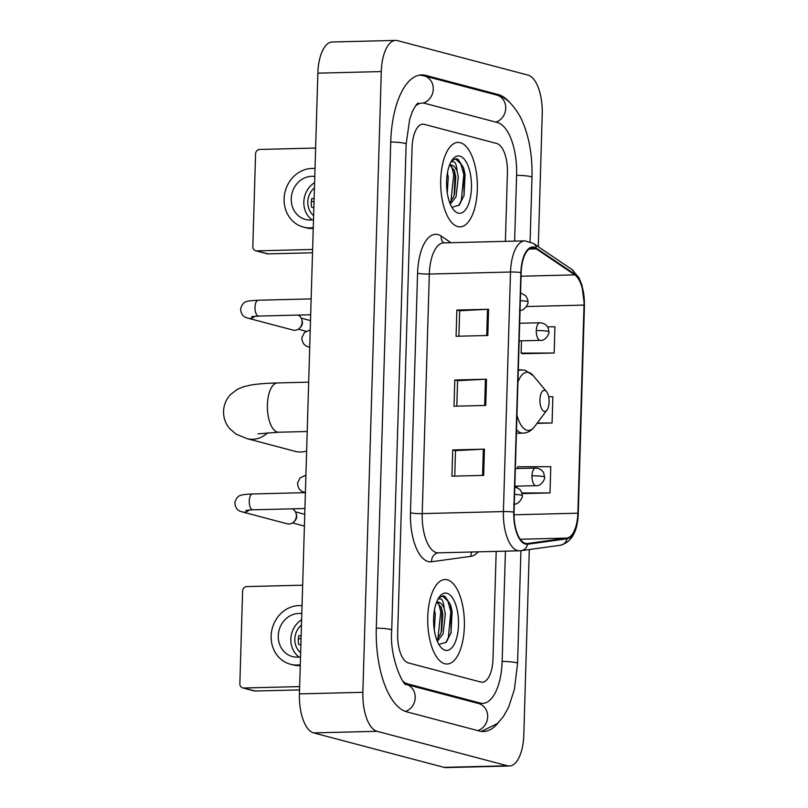 <?xml version="1.0" encoding="UTF-8"?>
<svg xmlns="http://www.w3.org/2000/svg" width="808" height="808" viewBox="0 0 808 808"><rect width="100%" height="100%" fill="white"/><g stroke="black" fill="none" stroke-linecap="round" stroke-linejoin="round"><path stroke-width="1.21" d="M444.814 663.742A42.258 18.321 88.6 0 0 447.117 664.014A42.258 18.321 88.6 0 0 464.408 623.968A42.258 18.321 88.6 0 0 447.299 579.811A42.258 18.321 88.6 0 0 444.996 579.528A42.258 18.321 88.6 0 0 427.705 619.574A42.258 18.321 88.6 0 0 444.814 663.742A42.258 18.321 88.6 0 0 447.117 664.014A42.258 18.321 88.6 0 0 464.408 623.968A42.258 18.321 88.6 0 0 447.299 579.811A42.258 18.321 88.6 0 0 444.996 579.528A42.258 18.321 88.6 0 0 427.705 619.574A42.258 18.321 88.6 0 0 444.814 663.742M457.783 226.604A42.258 18.321 88.6 0 0 460.085 226.876A42.258 18.321 88.6 0 0 477.376 186.83A42.258 18.321 88.6 0 0 460.277 142.673A42.258 18.321 88.6 0 0 457.974 142.4A42.258 18.321 88.6 0 0 440.683 182.446A42.258 18.321 88.6 0 0 457.783 226.604A42.258 18.321 88.6 0 0 460.085 226.876A42.258 18.321 88.6 0 0 477.376 186.83A42.258 18.321 88.6 0 0 460.277 142.673A42.258 18.321 88.6 0 0 457.974 142.4A42.258 18.321 88.6 0 0 440.683 182.446A42.258 18.321 88.6 0 0 457.783 226.604M525.442 543.39A28.169 12.211 -91.4 0 1 514.07 512.191L521.18 272.639A28.169 12.211 -91.4 0 1 532.684 247.703A28.169 12.211 -91.4 0 1 536.32 248.874L574.761 274.882A28.169 12.211 -91.4 0 1 584.022 305.101L577.851 513.201A28.169 12.211 -91.4 0 1 566.943 538.088L527.584 543.521A28.169 12.211 -91.4 0 1 526.988 543.572A28.169 12.211 -91.4 0 1 525.442 543.39M525.422 544.087A28.876 12.524 88.6 0 0 527.614 544.228L566.984 538.785A28.876 12.524 88.6 0 0 578.154 513.282L584.335 305.171A28.876 12.524 88.6 0 0 574.831 274.205L536.401 248.197A28.876 12.524 88.6 0 0 520.877 272.559L513.767 512.11A28.876 12.524 88.6 0 0 525.422 544.087M458.894 336.219L459.651 310.747L487.517 309.302A7.04 0.798 1.7 0 1 488.577 309.262L456.853 310.06L456.076 336.29L487.8 335.492L488.577 309.262M459.641 310.797L456.853 310.06M454.742 476.104L455.49 450.632L483.366 449.187A7.04 0.798 1.7 0 1 484.426 449.147L452.702 449.945L451.924 476.175L483.649 475.377L484.426 449.147M455.49 450.682L452.702 449.945M456.813 406.161L457.57 380.689L485.446 379.245A7.04 0.798 1.7 0 1 486.497 379.204L454.783 380.002L454.005 406.232L485.719 405.434L486.497 379.204M457.57 380.74L454.783 380.002M424.301 124.351A26.412 11.453 88.6 0 0 422.867 124.18A26.412 11.453 88.6 0 0 412.08 147.561L397.657 633.654A26.412 11.453 88.6 0 0 408.323 662.903L480.78 682.053A26.412 11.453 88.6 0 0 482.224 682.225A26.412 11.453 88.6 0 0 493.001 658.853L496.193 551.389L493.001 658.853A26.412 11.453 88.6 0 1 482.224 682.225A26.412 11.453 88.6 0 1 480.78 682.053L408.323 662.903A26.412 11.453 88.6 0 1 397.657 633.654L412.08 147.561A26.412 11.453 88.6 0 1 422.867 124.18A26.412 11.453 88.6 0 1 424.301 124.351L496.769 143.501L424.301 124.351M505.394 241.339L507.424 172.761A26.412 11.453 88.6 0 0 496.769 143.501A26.412 11.453 88.6 0 1 507.424 172.761L505.394 241.339M522.039 493.617L550.006 492.92L550.783 466.691L517.746 466.772L517.696 468.509M522.443 353.682L554.157 353.035L554.934 326.806L547.531 326.826M537.027 423.352L552.076 422.978L552.854 396.748L548.652 396.758M552.076 422.978L537.28 423.008M517.17 486.133L517.13 487.375M550.006 492.92L521.887 492.981M521.483 340.835L521.12 353.116L522.756 353.823M554.157 353.035L521.12 353.116M514.625 241.107L516.585 175.174A47.531 20.614 88.6 0 0 497.385 122.523L424.927 103.373A47.531 20.614 88.6 0 0 422.332 103.06A47.531 20.614 88.6 0 0 415.393 106.07M403.212 681.538A47.531 20.614 88.6 0 0 407.697 683.891L480.154 703.041A47.531 20.614 88.6 0 0 482.75 703.354A47.531 20.614 88.6 0 0 502.152 661.277L505.424 551.157M538.29 246.723L542.229 114.11A35.209 15.271 88.6 0 0 528.008 75.104L397.576 40.632A35.209 15.271 88.6 0 0 395.657 40.4A35.209 15.271 88.6 0 0 381.285 71.569L362.863 692.305A35.209 15.271 88.6 0 0 377.073 731.301L507.505 765.782A35.209 15.271 88.6 0 0 509.424 766.014A35.209 15.271 88.6 0 0 523.806 734.846L529.301 549.541M395.657 40.4L332.219 41.986A35.209 15.271 88.6 0 0 317.847 73.154L299.425 693.89A35.209 15.271 88.6 0 0 313.635 732.896L444.067 767.368A35.209 15.271 88.6 0 0 445.996 767.6L509.424 766.014M509.464 102.232A75.71 32.835 88.6 0 0 498.223 94.546L425.755 75.397A75.71 32.835 88.6 0 0 421.625 74.902A75.71 32.835 88.6 0 0 390.729 141.915L376.296 628.008A75.71 32.835 88.6 0 0 406.868 711.868L479.326 731.018A75.71 32.835 88.6 0 0 483.457 731.513A75.71 32.835 88.6 0 0 498.405 722.574M434.462 610.02L435.26 614.332L434.3 630.018M438.189 598.708L441.471 599.203C442.925 600.738 443.814 603.768 444.107 608.293A19.897 8.625 88.6 0 0 438.714 602.212A19.897 8.625 88.6 0 0 437.623 602.081A19.897 8.625 88.6 0 0 436.522 602.273M444.107 608.293L445.339 614.08L443.067 633.876L437.34 641.32M436.966 602.162L441.522 608.141L442.814 614.141L441.673 630.543L440.552 633.947L436.795 639.956M439.774 644.218L446.37 642.148L451.157 632.452L450.662 605.01L444.986 596.284L442.925 595.9L438.522 598.132M445.208 650.278A28.694 12.443 88.6 0 0 458.49 625.059A28.694 12.443 88.6 0 0 446.905 593.274A28.694 12.443 88.6 0 0 439.441 596.779A28.694 12.443 88.6 0 0 433.613 622.089A28.694 12.443 88.6 0 0 440.693 647.067A28.694 12.443 88.6 0 0 445.208 650.278M442.39 595.94L447.844 601.051L450.844 611.595L448.4 637.411L445.764 642.724M438.491 602.899L440.774 611.848L437.916 638.724M450.591 604.788L452.096 611.565L451.005 633.007M441.006 606.707L442.026 611.818L441.219 632.068M299.536 689.911L255.126 691.022A4.404 3.939 104.8 0 1 254.136 690.911L242.693 687.881A4.404 3.939 -75.2 0 0 243.683 688.002L299.637 686.598M302.647 585.184L246.692 586.588A4.404 3.939 -75.2 0 0 242.602 591.052L239.855 683.73A4.404 3.939 -75.2 0 0 242.693 687.881M301.808 613.636A22.008 19.675 -75.2 0 0 278.265 635.805A22.008 19.675 -75.2 0 0 292.466 656.581A22.008 19.675 -75.2 0 0 300.526 656.823M301.626 619.766A22.008 19.675 -75.2 0 0 290.85 639.128A22.008 19.675 -75.2 0 0 299.081 657.045M301.131 636.149L298.889 635.553A17.604 15.736 104.8 0 0 298.253 639.936A17.604 15.736 104.8 0 0 298.627 644.289L300.879 644.885M301.465 624.978A17.604 15.736 -75.2 0 0 294.819 639.027A17.604 15.736 -75.2 0 0 300.647 652.773M302.041 605.697A29.926 26.755 -75.2 0 0 271.135 635.977A29.926 26.755 -75.2 0 0 290.446 664.237A29.926 26.755 -75.2 0 0 300.283 664.762M298.354 638.451L301.051 639.047M290.446 664.237L292.728 664.843A29.926 26.755 -75.2 0 0 300.263 665.6M544.834 390.405A10.565 4.585 88.6 0 0 539.946 399.687A10.565 4.585 88.6 0 0 544.218 411.393A10.565 4.585 88.6 0 0 546.965 410.1A10.565 4.585 88.6 0 0 549.107 400.788A10.565 4.585 88.6 0 0 546.501 391.587A10.565 4.585 88.6 0 0 544.834 390.405M267.62 432.724A24.644 22.038 104.8 0 1 247.097 438.643L295.152 451.349A24.644 22.038 -75.2 0 0 306.636 450.975M292.233 508.818A7.918 7.08 104.8 0 1 296.051 513.383A7.918 7.08 104.8 0 1 296.364 515.959A7.918 7.08 104.8 0 1 293.799 521.897A7.918 7.08 104.8 0 1 288.991 524.008A7.918 7.08 104.8 0 1 287.204 523.796L242.43 511.959C241.057 511.393 235.522 511.131 234.825 502.637C236.189 498.223 238.138 495.819 240.693 495.415C241.087 494.839 245.016 494.355 252.49 493.971A7.918 3.434 88.6 0 0 249.278 500.485A7.918 3.434 88.6 0 0 252.45 509.757A7.918 3.434 88.6 0 0 252.884 509.808L245.915 510.363M296.051 513.383L296.445 514.757A5.727 5.111 104.8 0 1 296.667 516.615A5.727 5.111 104.8 0 1 294.819 520.908L293.799 521.897M297.98 315.08A7.918 7.08 104.8 0 1 301.798 319.645A7.918 7.08 104.8 0 1 302.111 322.22A7.918 7.08 104.8 0 1 299.546 328.159A7.918 7.08 104.8 0 1 294.748 330.27A7.918 7.08 104.8 0 1 292.951 330.058L248.177 318.221C246.804 317.655 241.279 317.392 240.582 308.898C241.935 304.485 243.885 302.081 246.44 301.677C246.834 301.101 250.773 300.616 258.237 300.233A7.918 3.434 88.6 0 0 255.025 306.747A7.918 3.434 88.6 0 0 258.207 316.019A7.918 3.434 88.6 0 0 258.631 316.069L251.662 316.625M301.798 319.645L302.192 321.018A5.727 5.111 104.8 0 1 302.424 322.877A5.727 5.111 104.8 0 1 300.566 327.169L299.546 328.159M312.514 252.773L268.104 253.884A4.404 3.939 104.8 0 1 267.105 253.773L255.661 250.743A4.404 3.939 -75.2 0 0 256.661 250.864L312.615 249.46M315.625 148.046L259.671 149.45A4.404 3.939 -75.2 0 0 255.57 153.914L252.823 246.591A4.404 3.939 -75.2 0 0 255.661 250.743M314.777 176.498A22.008 19.675 -75.2 0 0 291.244 198.667A22.008 19.675 -75.2 0 0 305.444 219.443A22.008 19.675 -75.2 0 0 313.494 219.685M314.595 182.628A22.008 19.675 -75.2 0 0 303.828 201.99A22.008 19.675 -75.2 0 0 312.05 219.907M314.11 199.01L311.858 198.415A17.604 15.736 104.8 0 0 311.221 202.798A17.604 15.736 104.8 0 0 311.595 207.161L313.847 207.757M314.443 187.84A17.604 15.736 -75.2 0 0 307.798 201.889A17.604 15.736 -75.2 0 0 313.615 215.635M315.009 168.559A29.926 26.755 -75.2 0 0 284.103 198.839A29.926 26.755 -75.2 0 0 303.414 227.109A29.926 26.755 -75.2 0 0 313.262 227.624M311.322 201.313L314.019 201.909M303.414 227.109L305.707 227.704A29.926 26.755 -75.2 0 0 313.231 228.462M447.43 172.882L448.238 177.194L447.279 192.88M451.157 161.57L454.45 162.065C455.904 163.6 456.783 166.63 457.086 171.155A19.897 8.625 88.6 0 0 451.682 165.074A19.897 8.625 88.6 0 0 450.601 164.943A19.897 8.625 88.6 0 0 449.5 165.135M457.086 171.155L458.308 176.942L456.045 196.748L450.309 204.182M449.945 165.024L454.5 171.003L455.793 177.002L454.641 193.405L453.53 196.809L449.773 202.818M452.753 207.09L459.338 205.01L464.125 195.314L463.641 167.872L457.964 159.146L455.904 158.762L451.5 160.994M458.186 213.14A28.694 12.443 88.6 0 0 471.458 187.921A28.694 12.443 88.6 0 0 459.873 156.136A28.694 12.443 88.6 0 0 452.409 159.641A28.694 12.443 88.6 0 0 446.592 184.951A28.694 12.443 88.6 0 0 453.672 209.939A28.694 12.443 88.6 0 0 458.186 213.14M455.369 158.802L460.823 163.923L463.812 174.457L461.368 200.273L458.732 205.586M451.46 165.761L453.743 174.71L450.884 201.586M463.56 167.65L465.075 174.427L463.974 195.879M453.975 169.579L455.005 174.679L454.187 194.94M417.574 273.245A8.807 0.99 -178.3 0 0 429.321 274.053L422.21 513.605A35.209 15.271 88.6 0 0 436.431 552.611A35.209 15.271 88.6 0 0 438.35 552.844L438.289 552.844A8.807 7.918 82.1 0 0 431.573 561.762A44.016 19.089 -91.4 0 1 410.464 512.797L417.574 273.245A44.016 19.089 -91.4 0 1 437.946 234.572A44.016 19.089 -91.4 0 1 441.239 236.118L450.975 242.703M443.693 242.885A35.209 15.271 88.6 0 0 429.321 274.053L510.515 272.023A35.209 15.271 -91.4 0 1 524.897 240.855L443.622 242.885M438.35 552.844L519.544 550.803A35.209 15.271 -91.4 0 1 517.625 550.581A35.209 15.271 -91.4 0 1 503.414 511.575A8.807 0.99 1.7 0 1 513.767 512.11M519.544 550.803L521.089 550.682A8.807 7.918 -97.9 0 0 527.614 544.228M521.089 550.682L560.459 545.238C571.67 542.138 577.609 531.543 578.275 513.454A8.807 0.99 -178.3 0 0 578.154 513.282M584.335 305.171A8.807 0.99 1.7 0 1 584.447 305.343L581.851 284.82L578.902 277.649L571.892 269.468L533.462 243.461L524.897 240.855M574.831 274.205A8.807 7.575 -55.9 0 0 571.892 269.468M560.459 545.238A8.807 7.918 -97.9 0 0 566.984 538.785M536.401 248.197A8.807 7.575 -55.9 0 0 533.462 243.461M520.877 272.559A8.807 0.99 -178.3 0 0 510.515 272.023L503.414 511.575L422.21 513.605A8.807 0.99 -178.3 0 1 410.464 512.797M478.164 551.844A44.016 19.089 -91.4 0 1 470.933 556.318L431.573 561.762M470.933 556.318A8.807 7.918 82.1 0 1 471.751 552.005M443.794 242.885A8.807 7.575 124.1 0 1 441.239 236.118M584.022 305.101L526.462 306.535M574.761 274.882L521.079 276.225M536.32 248.874L529.099 249.056M527.584 543.521L526.382 543.552M566.943 538.088L520.261 539.259M577.851 513.201L514.05 514.797M485.446 379.245L484.669 405.464M483.366 449.187L482.588 475.407M487.517 309.302L486.739 335.522M390.719 142.016A14.089 1.586 1.7 0 1 406.151 144.066L409.686 119.271L412.171 112.11C415.019 106.343 417.039 103.323 418.241 103.06M419.604 75.093L424.18 75.881A14.089 12.595 104.8 0 1 433.26 89.395A14.089 12.595 104.8 0 1 422.998 103.07M424.18 75.881L496.647 95.041A14.089 12.595 104.8 0 1 505.727 108.343A14.089 12.595 104.8 0 1 495.839 122.109M496.647 95.041C505.121 96.657 513.07 104.05 520.483 117.2C528.685 134.067 532.533 154.116 532.007 177.326A14.089 1.586 -178.3 0 0 516.575 175.286M520.918 550.702L517.575 663.418A14.089 1.586 -178.3 0 0 502.152 661.378M477.77 730.604A14.089 12.595 -75.2 0 0 487.668 716.837A14.089 12.595 -75.2 0 0 478.589 703.536L406.182 684.396A14.089 12.595 -75.2 0 1 415.211 697.647A14.089 12.595 -75.2 0 1 405.434 711.414M376.296 628.119A14.089 1.586 1.7 0 1 391.718 630.159L406.151 144.066M317.847 73.154L381.285 71.569M444.067 767.368L507.505 765.782M313.635 732.896L377.073 731.301M299.425 693.89L362.863 692.305M495.082 94.627L498.223 94.546M477.023 703.122L480.154 703.041M405.495 683.942L407.697 683.891M243.683 688.002L255.126 691.022M258.005 433.866L278.709 432.219A24.644 10.686 -91.4 0 1 277.366 432.058A24.644 10.686 -91.4 0 1 267.408 404.757A24.644 10.686 -91.4 0 1 277.477 382.941L308.676 382.154M518.302 369.852L525.129 370.216L533.25 375.659A29.108 12.625 88.6 0 0 528.674 372.407A29.108 12.625 88.6 0 0 517.938 382.123M516.958 415.029A29.108 12.625 88.6 0 0 526.957 430.23A29.108 12.625 88.6 0 0 534.532 426.674C531.411 430.775 527.574 432.936 523.008 433.139A31.694 13.746 88.6 0 1 521.271 432.936A31.694 13.746 88.6 0 1 516.524 429.664M521.413 369.781A31.694 13.746 88.6 0 0 518.271 370.71M514.605 494.405A8.807 0.99 1.7 0 1 521.342 495.153A8.807 0.99 -178.3 0 1 522.21 495.617C523.241 496.183 519.211 505 513.635 504.152M249.106 509.979A7.918 7.08 104.8 0 1 242.43 511.959M520.352 300.667A8.807 0.99 1.7 0 1 527.089 301.414A8.807 0.99 -178.3 0 1 527.957 301.879C528.998 302.445 524.958 311.262 519.382 310.413M254.853 316.241A7.918 7.08 104.8 0 1 248.177 318.221M531.977 475.851A8.807 3.818 88.6 0 0 535.532 485.608A8.807 3.818 88.6 0 0 536.017 485.659C541.592 486.507 545.622 477.69 544.592 477.124A8.807 0.99 -178.3 0 0 543.723 476.659A8.807 0.99 1.7 0 0 531.977 475.851A8.807 3.818 88.6 0 1 535.573 468.064C541.481 468.377 543.744 472.599 543.734 473.064L544.592 477.124M305.091 492.456L305.394 492.537A7.918 7.08 104.8 0 1 305.091 492.456C303.717 491.89 298.192 491.628 297.495 483.134L300.152 477.821L305.909 475.235M536.29 330.553A8.807 3.818 88.6 0 0 539.845 340.299A8.807 3.818 88.6 0 0 540.33 340.36C545.905 341.198 549.935 332.391 548.905 331.815A8.807 0.99 -178.3 0 0 548.036 331.361A8.807 0.99 1.7 0 0 536.29 330.553A8.807 3.818 88.6 0 1 539.885 322.756C545.794 323.079 548.056 327.291 548.046 327.765L548.905 331.815M309.403 347.157L309.706 347.238A7.918 7.08 104.8 0 1 309.403 347.157C308.03 346.582 302.505 346.329 301.808 337.825L304.464 332.512L310.221 329.937M256.661 250.864L268.104 253.884M578.275 513.454L584.447 305.343M532.007 177.326L530.088 241.723M406.121 684.376L406.202 684.396C404.586 687.699 389.153 658.884 391.718 630.159M481.427 731.412L497.476 723.473L503.525 716.332L508.606 707.192L514.423 689.365L517.575 663.418M277.477 382.941C266.68 383.184 257.691 383.901 250.5 385.113L243.319 386.81L237.502 389.244L230.563 394.526C226.189 399.202 223.846 404.808 223.543 411.333C223.463 417.857 225.462 423.584 229.553 428.513L236.168 434.199L247.097 438.643M516.413 433.3L523.008 433.139M546.501 391.587L533.25 375.659M546.965 410.1L534.532 426.674M307.212 431.502L278.709 432.219M305.394 492.638L252.49 493.971M304.747 514.322L295.425 511.858M304.929 508.505L252.884 509.808M514.827 486.669L519.938 489.446L521.867 492.91L522.21 495.617M304.404 526.069L292.506 522.917M311.141 298.899L258.237 300.233M310.504 320.584L301.182 318.12M310.676 314.767L258.631 316.069M520.584 292.93L525.685 295.708L527.624 299.172L527.957 301.879M306.181 331.28L298.253 329.179M515.373 468.569L535.573 468.064M514.847 486.194L536.017 485.659M519.685 323.261L539.885 322.756M519.16 340.885L540.33 340.36"/></g></svg>
